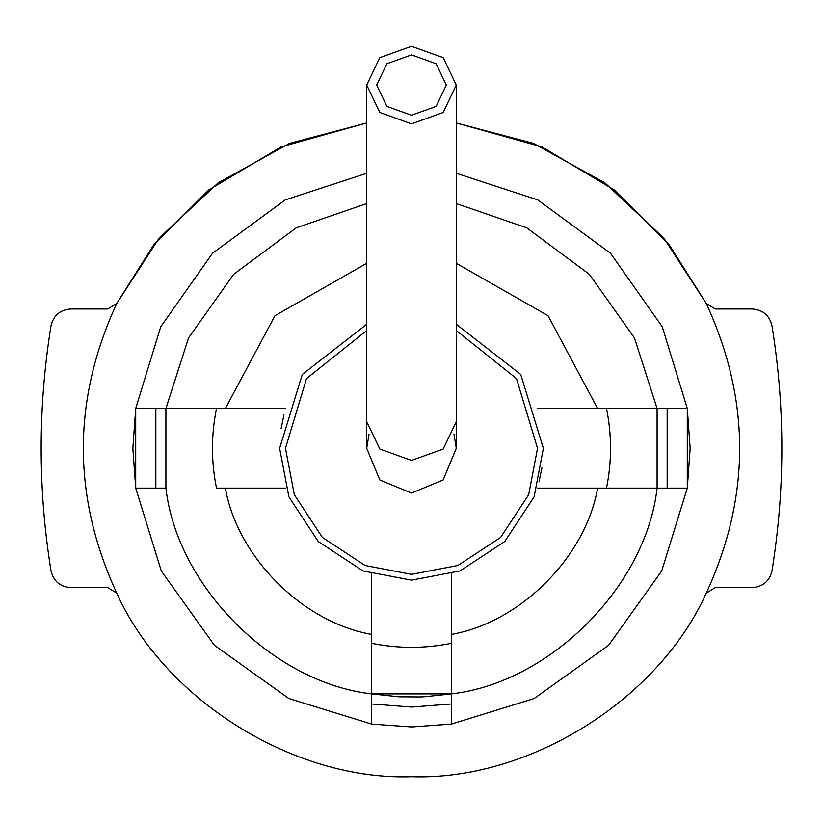 <?xml version="1.0" encoding="UTF-8"?>
<svg xmlns="http://www.w3.org/2000/svg" width="823" height="823" viewBox="0 0 823 823"><rect width="100%" height="100%" fill="white"/><g stroke="black" fill="none" stroke-linecap="round" stroke-linejoin="round"><path stroke-width="1.23" d="M456.281 421.643L443.165 449.07L411.5 460.427L379.835 449.07L366.719 421.643L366.719 448.309L379.835 479.974L411.5 493.09L443.165 479.974L456.281 448.309L456.281 85.067L443.165 57.641L411.5 46.283L379.835 57.641L366.719 85.067L379.835 112.494L411.5 123.851L443.165 112.494L456.281 85.067M411.5 54.904L386.872 63.741L376.667 85.067L386.872 106.393L411.5 115.23L436.128 106.393L446.333 85.067L436.128 63.741L411.5 54.904M456.281 324.283L520.712 374.424L543.365 448.309L534.106 496.845L504.736 541.544L460.036 570.915L411.5 580.164L362.964 570.915L318.264 541.544L288.894 496.845L279.635 448.309L302.288 374.424L366.719 324.283M369.054 434.019L366.719 448.309L379.835 479.974L411.5 493.09L443.165 479.974L456.281 448.309L453.946 434.019M424.802 696.742L451.302 693.892L451.302 703.974L451.302 693.892L371.698 693.892C273.267 682.792 177.007 586.542 165.907 488.111L155.835 488.111L165.907 488.111L165.907 408.496L188.549 337.903L233.619 274.357L296.259 227.806L366.719 203.579M399.834 696.824L420.193 696.947M420.45 696.937L423.166 696.824M423.31 696.824L424.668 696.752M706.216 593.198C750.792 496.598 750.792 400.009 706.216 303.42L663.873 238.166L604.874 182.86L533.469 143.387L456.281 122.966L541.904 146.895L614.277 189.979L669.109 244.626L706.216 303.42L715.156 308.985L752.325 308.985C762.9 309.829 769.454 315.394 771.974 325.702C785.132 407.436 785.132 489.181 771.974 570.915C769.454 581.213 762.9 586.789 752.325 587.632L715.156 587.632L706.216 593.198C658.205 700.167 528.685 780.811 411.5 776.717C294.315 780.811 164.795 700.167 116.784 593.198C72.208 496.598 72.208 400.009 116.784 303.42L159.127 238.166L218.126 182.86L289.531 143.387L366.719 122.966L281.096 146.895L208.723 189.979L153.891 244.626L116.784 303.42L107.844 308.985L70.675 308.985C60.1 309.829 53.546 315.394 51.026 325.702C53.546 315.394 60.1 309.829 70.675 308.985M285.787 408.496L135.713 408.496L132.853 448.309L135.713 488.111L155.835 488.111L155.835 408.496L216.49 408.496C211.13 435.038 211.13 461.58 216.49 488.111L285.787 488.111M366.719 173.283L285.18 199.938L212.509 253.258L160.711 326.844L135.713 408.496L135.713 488.111L161.308 570.987L214.464 645.345L288.822 698.501L371.698 724.096L411.5 726.956L451.302 724.096L451.302 703.974L411.5 707.05L371.698 703.974L371.698 724.096L411.5 726.956L451.302 724.096L534.178 698.501L608.536 645.345L661.692 570.987L687.287 488.111L690.147 448.309L687.287 408.496L657.093 408.496L667.165 408.496L667.165 488.111L687.287 488.111L687.287 408.496L662.289 326.844L610.491 253.258L537.82 199.938L456.281 173.283M541.915 467.814L539.055 481.743M371.698 574.012L371.698 643.319C398.229 648.678 424.771 648.678 451.302 643.319L451.302 693.892C549.733 682.792 645.993 586.542 657.093 488.111L606.51 488.111C611.87 461.58 611.87 435.038 606.51 408.496L657.093 408.496L657.093 488.111L667.165 488.111L537.213 488.111M537.213 408.496L657.093 408.496L634.451 337.903L589.381 274.357L526.741 227.806L456.281 203.579M371.698 693.892L371.698 643.319L371.698 703.974L371.698 693.892L398.198 696.742M281.085 428.793L283.945 414.864M70.675 587.632C60.1 586.789 53.546 581.213 51.026 570.915C37.868 489.181 37.868 407.436 51.026 325.702C37.868 407.436 37.868 489.181 51.026 570.915C53.546 581.213 60.1 586.789 70.675 587.632L107.844 587.632L116.784 593.198M752.325 308.985C762.9 309.829 769.454 315.394 771.974 325.702C785.132 407.436 785.132 489.181 771.974 570.915C769.454 581.213 762.9 586.789 752.325 587.632M451.302 574.012L451.302 693.892M398.332 696.752L399.69 696.824M366.719 330.496L306.506 378.601L285.468 448.309L294.315 494.695L322.379 537.429L365.103 565.494L411.5 574.341L457.897 565.494L500.621 537.429L528.685 494.695L537.532 448.309L516.494 378.601L456.281 330.496M456.281 263.319L548.025 315.693L597.621 408.496M597.621 488.111C585.606 557.078 520.27 622.414 451.302 634.43M371.698 634.43C302.73 622.414 237.394 557.078 225.379 488.111M225.379 408.496L274.975 315.693L366.719 263.319M366.719 421.643L366.719 85.067"/></g></svg>

